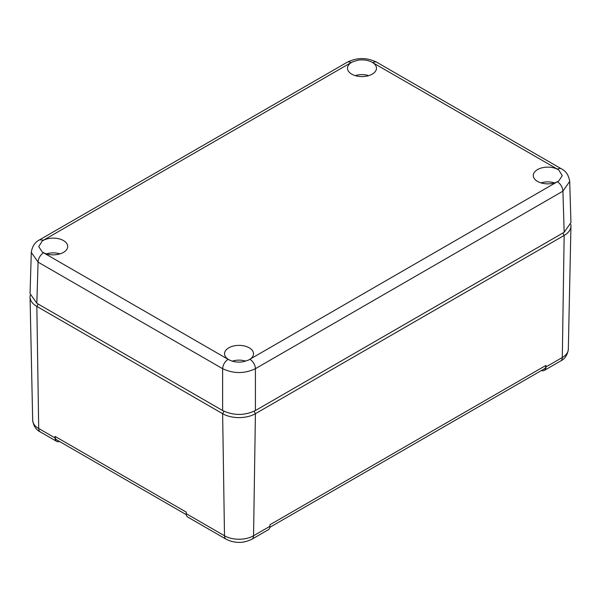 <?xml version="1.0" encoding="UTF-8"?>
<svg xmlns="http://www.w3.org/2000/svg" width="601" height="601" viewBox="0 0 601 601"><rect width="100%" height="100%" fill="white"/><g stroke="black" fill="none" stroke-linecap="round" stroke-linejoin="round"><path stroke-width="0.9" d="M55.097 437.964L38.697 428.498A7.73 4.462 120 0 0 40.297 431.931L56.697 441.389A7.73 4.462 120 0 1 55.097 437.964L55.067 436.401L186.22 512.12L186.242 513.682L224.496 535.769A20.554 11.862 0 0 0 253.554 535.769A7.73 4.462 -120 0 1 251.954 539.195L268.346 529.729A7.73 4.462 -120 0 0 269.947 526.303L269.977 524.741L545.933 365.416L545.903 366.978A7.73 4.462 60 0 1 544.303 370.411A7.73 4.462 60 0 1 541.456 370.501M30.208 295.384A23.184 13.387 0 0 0 30.05 297.119A23.184 13.387 0 0 0 36.841 306.42L222.633 413.691L224.496 535.769A7.73 4.462 120 0 0 226.096 539.195L187.843 517.108A7.73 4.462 -60 0 1 186.242 513.682M545.903 366.978L562.303 357.512L564.159 235.434L255.417 413.691A23.184 13.387 0 0 1 222.633 413.691L224.023 411.272M269.857 527.31L544.333 368.841A7.73 4.462 -120 0 0 545.933 365.416M186.333 514.689L56.667 439.827A7.73 4.462 -60 0 1 55.067 436.401M56.697 441.389A7.73 4.462 120 0 0 59.544 441.487M562.791 233.068L564.159 235.434A23.184 13.387 0 0 0 570.95 226.141A23.184 13.387 0 0 0 570.792 224.398M541.065 182.907A13.522 7.805 180 0 1 543.958 182.201A13.522 7.805 180 0 1 554.475 182.907M355.274 75.643A13.522 7.805 180 0 1 358.166 74.93A13.522 7.805 180 0 1 368.683 75.643M46.525 253.892A13.522 7.805 180 0 1 49.425 253.186A13.522 7.805 180 0 1 59.935 253.892M232.317 361.163A13.522 7.805 180 0 1 235.216 360.45A13.522 7.805 180 0 1 245.726 361.163M371.373 61.858C367.361 60.002 362.869 59.446 357.895 60.205L352.584 61.858A14.492 8.369 0 0 0 347.491 68.379A14.492 8.369 0 0 0 366.054 76.252A14.492 8.369 0 0 0 376.466 68.379A14.492 8.369 0 0 0 371.373 61.858L557.458 169.181A7.73 4.462 -60 0 1 561.319 168.798C565.939 171 568.734 175.207 569.703 181.412L570.95 222.58L564.166 232.279L255.417 410.536C244.487 415.719 233.564 415.719 222.633 410.536L36.834 303.265L30.05 293.566L31.297 252.397C32.229 246.237 35.023 242.038 39.681 239.784L43.542 240.167L42.198 241.054L38.742 246.635L42.198 251.902A14.492 8.369 0 0 0 57.313 254.508A14.492 8.369 0 0 0 67.718 246.635A14.492 8.369 0 0 0 49.154 238.454A14.492 8.369 0 0 0 42.198 241.054M569.703 181.412L562.919 191.156L564.166 232.279M558.802 180.916L562.258 175.65L558.802 170.068A14.492 8.369 0 0 0 543.687 167.469A14.492 8.369 0 0 0 533.282 175.65A14.492 8.369 0 0 0 551.846 183.523A14.492 8.369 0 0 0 558.802 180.916L248.416 360.112A14.492 8.369 0 0 0 253.509 353.899A14.492 8.369 0 0 0 234.946 345.718A14.492 8.369 0 0 0 224.534 353.899A14.492 8.369 0 0 0 229.627 360.112C233.639 361.975 238.131 362.531 243.105 361.772L248.416 360.112M557.458 181.802C560.733 184.049 562.551 187.166 562.919 191.156L255.417 368.691C244.487 373.822 233.564 373.822 222.633 368.691L222.633 410.536M229.627 360.112L228.095 359.338C224.819 361.584 223.001 364.709 222.633 368.691L38.081 262.141L31.297 252.397M254.028 411.272L255.417 413.691L253.554 535.769L269.947 526.303M40.297 431.931C36.03 429.85 33.491 425.959 32.679 420.257A20.554 11.862 0 0 0 38.697 428.498L36.841 306.42L38.209 304.053M544.303 370.411L560.703 360.946A7.73 4.462 60 0 0 562.303 357.512A20.554 11.862 0 0 0 568.321 349.271L570.95 226.141M372.905 62.632A7.73 4.462 -60 0 1 376.767 62.249L561.319 168.798M557.458 169.181L558.802 170.068M249.948 359.338A7.73 4.462 -120 0 1 255.417 368.691L255.417 410.536M228.095 359.338L43.542 252.788A7.73 4.462 -60 0 0 38.081 262.141L36.834 303.265M43.542 252.788L42.198 251.902M43.542 240.167L351.052 62.632A7.73 4.462 -120 0 0 347.183 62.249L39.681 239.784M351.052 62.632L352.584 61.858M251.954 539.195C243.337 543.462 234.713 543.462 226.096 539.195M32.679 420.257L30.05 297.119M568.321 349.271C567.494 354.996 564.955 358.887 560.703 360.946M347.183 62.249C357.047 57.373 366.903 57.373 376.767 62.249"/></g></svg>
